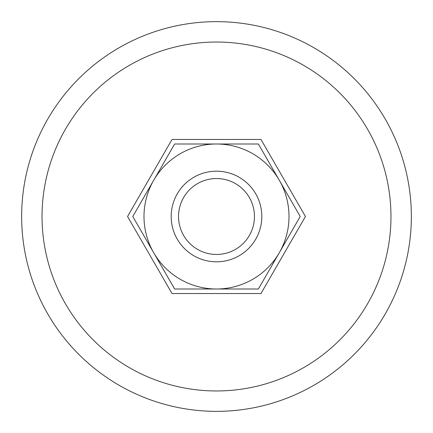 <?xml version="1.0" encoding="UTF-8"?>
<svg xmlns="http://www.w3.org/2000/svg" width="433" height="433" viewBox="0 0 433 433"><rect width="100%" height="100%" fill="white"/><g stroke="black" fill="none" stroke-linecap="round" stroke-linejoin="round"><path stroke-width="0.65" d="M411.35 216.5A194.85 194.85 0 0 0 216.5 21.65A194.85 194.85 0 0 0 21.65 216.5A194.85 194.85 0 0 0 216.5 411.35A194.85 194.85 0 0 0 411.35 216.5M42.039 216.5A174.461 174.461 0 0 1 216.5 42.039A174.461 174.461 0 0 1 390.961 216.5A174.461 174.461 0 0 1 216.5 390.961A174.461 174.461 0 0 1 42.039 216.5M171.187 216.5A45.313 45.313 0 0 0 216.5 261.813A45.313 45.313 0 0 0 261.813 216.5A45.313 45.313 0 0 0 216.5 171.187A45.313 45.313 0 0 0 171.187 216.5M178.542 216.5A37.958 37.958 0 0 0 216.5 254.458A37.958 37.958 0 0 0 254.458 216.5A37.958 37.958 0 0 0 216.5 178.542A37.958 37.958 0 0 0 178.542 216.5M305.449 216.5L260.975 293.536L172.025 293.536L127.551 216.5L172.025 139.464L260.975 139.464L305.449 216.5M300.221 216.5L258.36 144L216.5 144A72.5 72.5 0 0 0 153.71 252.753A72.5 72.5 0 0 0 216.5 289L258.36 289L279.29 252.753A72.5 72.5 0 0 0 216.5 144L174.64 144L132.779 216.5L174.64 289L216.5 289A72.5 72.5 0 0 0 279.29 252.753L300.221 216.5"/></g></svg>
